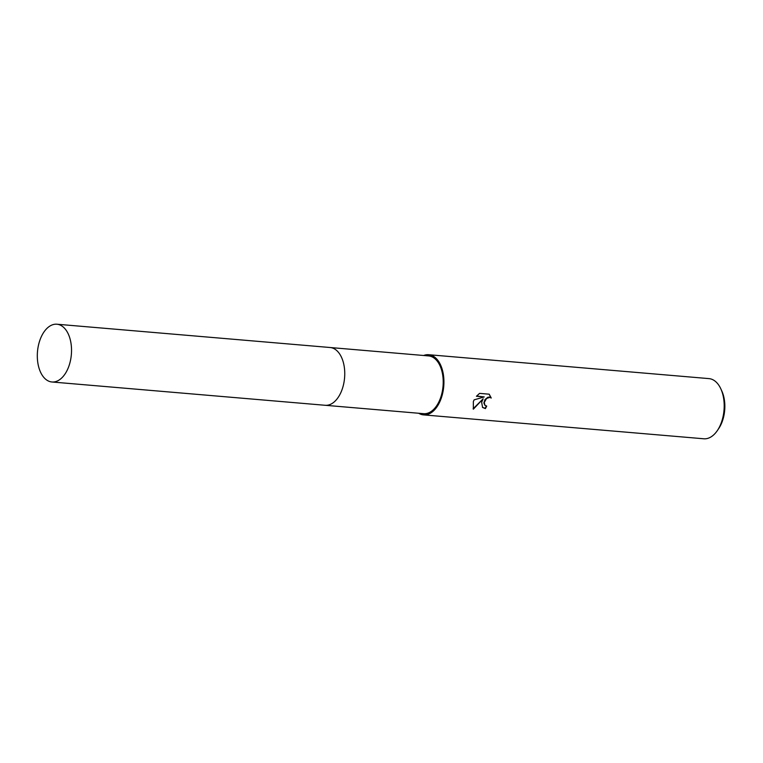 <?xml version="1.0" encoding="UTF-8"?>
<svg xmlns="http://www.w3.org/2000/svg" width="763" height="763" viewBox="0 0 763 763"><rect width="100%" height="100%" fill="white"/><g stroke="black" fill="none" stroke-linecap="round" stroke-linejoin="round"><path stroke-width="1.14" d="M340.451 393.46A28.984 16.996 -85.1 0 0 341.967 389.874A28.984 16.996 -85.1 0 0 343.15 361.748M325.524 405.315L423.637 413.68A28.984 16.996 -85.1 0 0 440.423 398.267A28.984 16.996 -85.1 0 0 428.568 355.911L330.446 347.546M481.644 402.292L483.141 398.811L473.346 409.178L473.346 401.586L474.119 399.85L484.228 396.932L476.436 396.264L479.584 393.374L489.197 394.194L491.258 398.028L489.636 397.38L486.546 398.505L484.228 402.511L484.982 405.344L486.708 406.059A30.196 17.702 94.9 0 1 485.402 408.596L482.597 407.471L481.644 402.292M418.696 413.26A30.196 17.702 -85.1 0 0 423.532 414.881L703.81 438.782A30.196 17.702 -85.1 0 0 717.373 430.542A30.196 17.702 -85.1 0 0 721.293 422.731A30.196 17.702 -85.1 0 0 720.911 389.025A30.196 17.702 -85.1 0 0 708.932 378.61L428.663 354.709A30.196 17.702 -85.1 0 0 423.627 355.491M423.532 414.881A30.196 17.702 -85.1 0 0 441.024 398.83A30.196 17.702 -85.1 0 0 428.663 354.709M717.373 430.542L718.708 428.568A27.172 15.937 -85.1 0 0 722.237 421.529A27.172 15.937 -85.1 0 0 721.893 391.2L720.911 389.025M484.839 405.201L483.866 402.94L484.991 399.621L487.757 397.323L489.331 397.094L491.258 398.028M490.952 397.742L489.15 394.185M482.454 407.328L485.096 408.3A29.595 17.349 -85.1 0 0 486.308 406.002M473.108 408.815L483.141 398.811M476.637 396.026L484.228 396.932M45.055 378.696A28.984 16.996 -85.1 0 0 51.96 381.986A28.984 16.996 -85.1 0 0 70.425 360.737A28.984 16.996 -85.1 0 0 63.787 327.508A28.984 16.996 -85.1 0 0 56.882 324.218A28.984 16.996 -85.1 0 0 38.417 345.467A28.984 16.996 -85.1 0 0 45.055 378.696M51.96 381.986L325.172 405.287A28.994 17.005 -85.1 0 0 343.646 384.037A28.994 17.005 -85.1 0 0 337.008 350.808A28.994 17.005 -85.1 0 0 330.102 347.508L56.882 324.218"/></g></svg>
